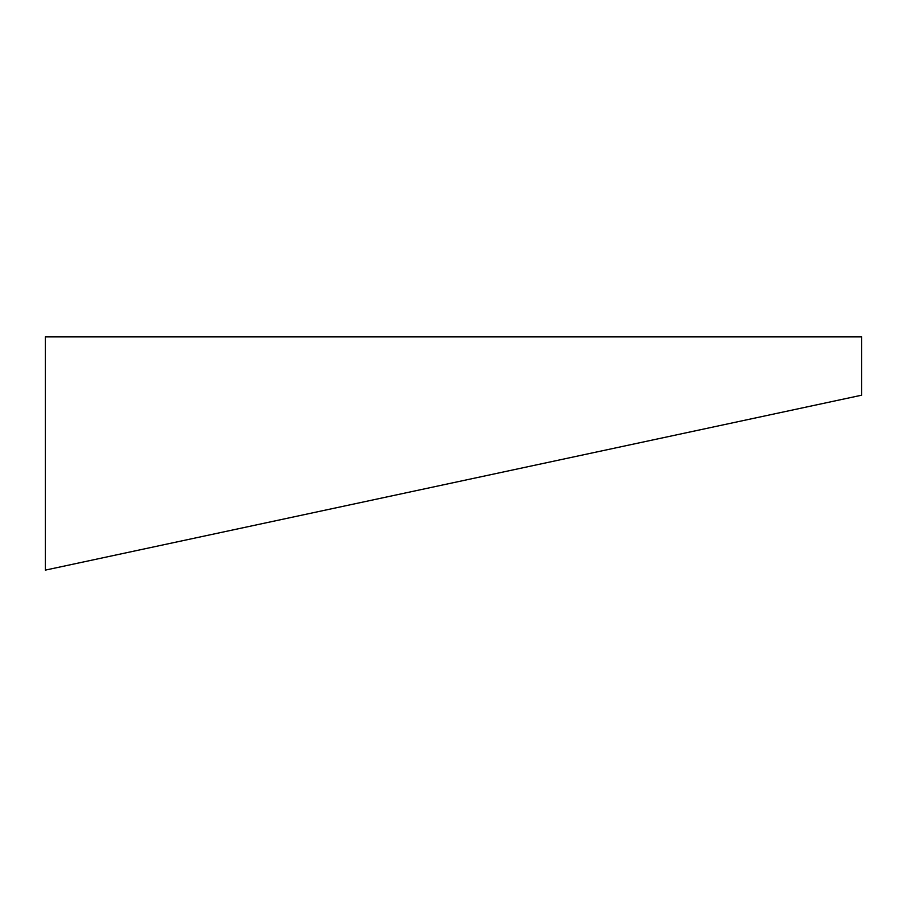 <?xml version="1.0" encoding="UTF-8"?>
<svg xmlns="http://www.w3.org/2000/svg" width="907" height="907" viewBox="0 0 907 907"><rect width="100%" height="100%" fill="white"/><g stroke="black" fill="none" stroke-linecap="round" stroke-linejoin="round"><path stroke-width="1.36" d="M45.35 336.882L861.65 336.882L861.65 395.191L45.35 570.118L45.35 336.882"/></g></svg>
